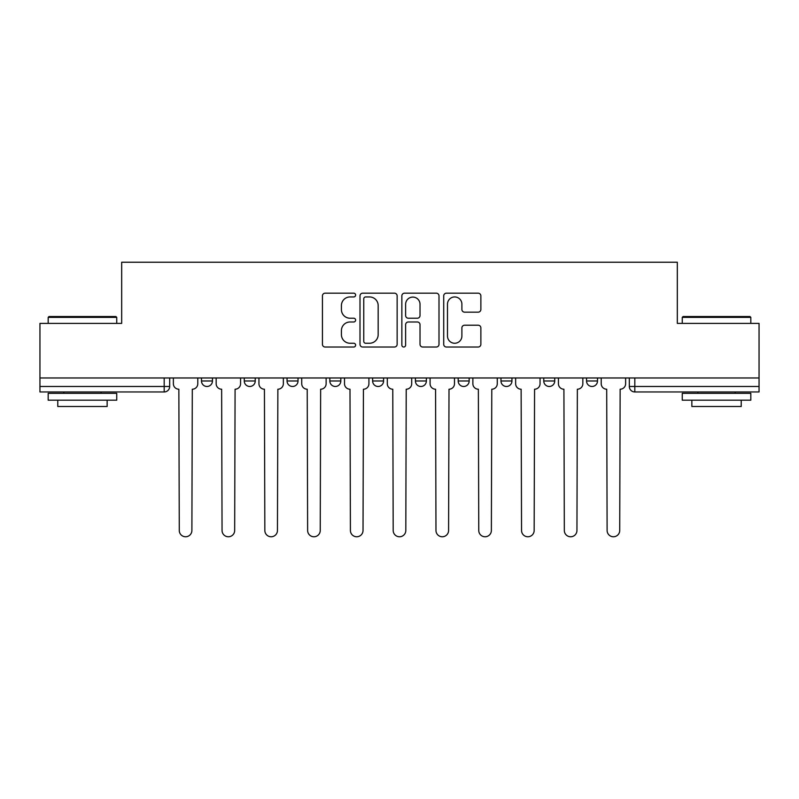 <?xml version="1.0" encoding="UTF-8"?>
<svg xmlns="http://www.w3.org/2000/svg" width="799" height="799" viewBox="0 0 799 799"><rect width="100%" height="100%" fill="white"/><g stroke="black" fill="none" stroke-linecap="round" stroke-linejoin="round"><path stroke-width="1.2" d="M355.625 295.071A1.888 1.888 0 0 0 353.737 293.183L325.133 293.183A2.697 2.697 0 0 0 322.436 295.88L322.436 344.329A2.697 2.697 0 0 0 325.133 347.026L353.737 347.026A1.888 1.888 0 0 0 355.625 345.138A1.888 1.888 0 0 0 353.737 343.25L350.032 343.25A8.619 8.619 0 0 1 341.423 334.641L341.423 330.606A8.619 8.619 0 0 1 350.032 321.987L353.737 321.987A1.888 1.888 0 0 0 355.625 320.099A1.888 1.888 0 0 0 353.737 318.222L350.032 318.222A8.619 8.619 0 0 1 341.423 309.603L341.423 305.568A8.619 8.619 0 0 1 350.032 296.948L353.737 296.948A1.888 1.888 0 0 0 355.625 295.071M543.759 377.967L543.759 380.983L554.726 380.983A5.483 5.483 0 0 1 549.243 386.476A5.483 5.483 0 0 1 543.759 380.983L543.759 377.967M458.187 377.967L458.187 380.983L469.163 380.983A5.483 5.483 0 0 1 463.68 386.476A5.483 5.483 0 0 1 458.187 380.983L458.187 377.967M415.41 377.967L415.41 380.983L426.376 380.983A5.483 5.483 0 0 1 420.893 386.476A5.483 5.483 0 0 1 415.41 380.983L415.41 377.967M329.837 380.983L329.837 377.967L329.837 380.983A5.483 5.483 0 0 0 335.32 386.476A5.483 5.483 0 0 1 329.837 380.983L340.813 380.983A5.483 5.483 0 0 1 335.32 386.476M244.274 380.983L244.274 377.967L244.274 380.983A5.483 5.483 0 0 0 249.757 386.476A5.483 5.483 0 0 1 244.274 380.983L255.241 380.983A5.483 5.483 0 0 1 249.757 386.476A5.483 5.483 0 0 0 255.241 380.983L255.241 377.967L255.241 380.983M478.172 312.159A2.697 2.697 0 0 0 480.868 309.473L480.868 295.88A2.697 2.697 0 0 0 478.172 293.183L446.411 293.183A2.697 2.697 0 0 0 443.715 295.88L443.715 344.329A2.697 2.697 0 0 0 446.411 347.026L478.172 347.026A2.697 2.697 0 0 0 480.868 344.329L480.868 327.91A2.697 2.697 0 0 0 478.172 325.213L464.579 325.213A2.697 2.697 0 0 0 461.892 327.91L461.892 336.049A7.201 7.201 0 0 1 454.691 343.25A7.201 7.201 0 0 1 447.49 336.049L447.49 304.149A7.201 7.201 0 0 1 454.691 296.948A7.201 7.201 0 0 1 461.892 304.149L461.892 309.473A2.697 2.697 0 0 0 464.579 312.159L478.172 312.159M39.95 377.967L39.95 323.395L121.678 323.395L121.678 262.232L677.322 262.232L677.322 323.395L759.05 323.395L759.05 377.967L39.95 377.967L39.95 386.476L169.678 386.476L169.678 377.967L169.678 386.476A5.483 5.483 0 0 1 164.185 391.959L39.95 391.959L39.95 386.476M397.143 295.88A2.697 2.697 0 0 0 394.456 293.183L362.686 293.183A2.697 2.697 0 0 0 359.999 295.88L359.999 344.329A2.697 2.697 0 0 0 362.686 347.026L394.456 347.026A2.697 2.697 0 0 0 397.143 344.329L397.143 295.88M404.544 293.183L436.314 293.183A2.697 2.697 0 0 1 439.001 295.88L439.001 344.329A2.697 2.697 0 0 1 436.314 347.026L422.721 347.026A2.697 2.697 0 0 1 420.024 344.329L420.024 324.684A2.697 2.697 0 0 0 417.338 321.987L408.319 321.987A2.697 2.697 0 0 0 405.622 324.684L405.622 345.138A1.888 1.888 0 0 1 403.745 347.026A1.888 1.888 0 0 1 401.857 345.138L401.857 295.88A2.697 2.697 0 0 1 404.544 293.183M629.322 377.967L629.322 386.476L759.05 386.476L759.05 391.959L634.815 391.959A5.483 5.483 0 0 1 629.322 386.476L629.322 377.967M759.05 377.967L759.05 386.476M586.546 377.967L586.546 380.983L597.512 380.983L597.512 377.967L597.512 380.983A5.483 5.483 0 0 1 592.029 386.476A5.483 5.483 0 0 1 586.546 380.983A5.483 5.483 0 0 0 592.029 386.476M554.726 377.967L554.726 380.983M511.949 377.967L511.949 380.983A5.483 5.483 0 0 1 506.456 386.476A5.483 5.483 0 0 1 500.973 380.983L511.949 380.983L511.949 377.967M500.973 377.967L500.973 380.983M469.163 380.983L469.163 377.967L469.163 380.983A5.483 5.483 0 0 1 463.68 386.476M426.376 380.983L426.376 377.967L426.376 380.983A5.483 5.483 0 0 1 420.893 386.476M383.59 377.967L383.59 380.983A5.483 5.483 0 0 1 378.107 386.476A5.483 5.483 0 0 1 372.624 380.983A5.483 5.483 0 0 0 378.107 386.476A5.483 5.483 0 0 0 383.59 380.983L383.59 377.967M372.624 377.967L372.624 380.983L383.59 380.983M340.813 377.967L340.813 380.983M298.027 377.967L298.027 380.983A5.483 5.483 0 0 1 292.544 386.476A5.483 5.483 0 0 1 287.051 380.983A5.483 5.483 0 0 0 292.544 386.476M287.051 377.967L287.051 380.983L298.027 380.983M212.454 377.967L212.454 380.983A5.483 5.483 0 0 1 206.971 386.476A5.483 5.483 0 0 1 201.488 380.983A5.483 5.483 0 0 0 206.971 386.476A5.483 5.483 0 0 0 212.454 380.983L212.454 377.967M201.488 377.967L201.488 380.983L212.454 380.983M164.185 377.967L164.185 391.959A5.483 5.483 0 0 0 169.678 386.476M365.652 296.948A1.888 1.888 0 0 0 363.765 298.836L363.765 341.373A1.888 1.888 0 0 0 365.652 343.25L369.547 343.25A8.619 8.619 0 0 0 378.167 334.641L378.167 305.568A8.619 8.619 0 0 0 369.547 296.948L365.652 296.948M420.024 304.289A7.201 7.201 0 0 0 412.823 297.088A7.201 7.201 0 0 0 405.622 304.289L405.622 315.525A2.697 2.697 0 0 0 408.319 318.222L417.338 318.222A2.697 2.697 0 0 0 420.024 315.525L420.024 304.289M173.373 377.967L173.373 383.73A5.483 5.483 0 0 0 178.856 389.213L179.276 530.456A6.312 6.312 0 0 0 185.578 536.768A6.312 6.312 0 0 0 191.89 530.456L192.299 389.213A5.483 5.483 0 0 0 197.782 383.73L197.782 377.967M216.159 377.967L216.159 383.73A5.483 5.483 0 0 0 221.643 389.213L222.052 530.456A6.312 6.312 0 0 0 228.364 536.768A6.312 6.312 0 0 0 234.676 530.456L235.086 389.213A5.483 5.483 0 0 0 240.569 383.73L240.569 377.967M258.946 377.967L258.946 383.73A5.483 5.483 0 0 0 264.429 389.213L264.839 530.456A6.312 6.312 0 0 0 271.151 536.768A6.312 6.312 0 0 0 277.453 530.456L277.872 389.213A5.483 5.483 0 0 0 283.355 383.73L283.355 377.967M48.18 317.363L48.999 316.534L115.915 316.534L116.744 317.363L48.18 317.363L48.18 323.395M116.744 400.189L48.18 400.189L48.18 393.328L116.744 393.328L116.744 400.189M107.146 400.189L107.146 406.491L57.778 406.491L57.778 400.189M682.256 317.363L683.085 316.534L750.001 316.534L750.82 317.363L682.256 317.363L682.256 323.395M750.82 400.189L682.256 400.189L682.256 393.328L750.82 393.328L750.82 400.189M741.222 400.189L741.222 406.491L691.854 406.491L691.854 400.189M301.732 377.967L301.732 383.73A5.483 5.483 0 0 0 307.216 389.213L307.625 530.456A6.312 6.312 0 0 0 313.927 536.768A6.312 6.312 0 0 0 320.239 530.456L320.649 389.213A5.483 5.483 0 0 0 326.132 383.73L326.132 377.967M344.509 377.967L344.509 383.73A5.483 5.483 0 0 0 349.992 389.213L350.411 530.456A6.312 6.312 0 0 0 356.714 536.768A6.312 6.312 0 0 0 363.026 530.456L363.435 389.213A5.483 5.483 0 0 0 368.918 383.73L368.918 377.967M387.295 377.967L387.295 383.73A5.483 5.483 0 0 0 392.778 389.213L393.188 530.456A6.312 6.312 0 0 0 399.5 536.768A6.312 6.312 0 0 0 405.812 530.456L406.222 389.213A5.483 5.483 0 0 0 411.705 383.73L411.705 377.967M430.082 377.967L430.082 383.73A5.483 5.483 0 0 0 435.565 389.213L435.974 530.456A6.312 6.312 0 0 0 442.286 536.768A6.312 6.312 0 0 0 448.589 530.456L449.008 389.213A5.483 5.483 0 0 0 454.491 383.73L454.491 377.967M472.868 377.967L472.868 383.73A5.483 5.483 0 0 0 478.351 389.213L478.761 530.456A6.312 6.312 0 0 0 485.073 536.768A6.312 6.312 0 0 0 491.375 530.456L491.784 389.213A5.483 5.483 0 0 0 497.268 383.73L497.268 377.967M515.645 377.967L515.645 383.73A5.483 5.483 0 0 0 521.128 389.213L521.547 530.456A6.312 6.312 0 0 0 527.849 536.768A6.312 6.312 0 0 0 534.161 530.456L534.571 389.213A5.483 5.483 0 0 0 540.054 383.73L540.054 377.967M558.431 377.967L558.431 383.73A5.483 5.483 0 0 0 563.914 389.213L564.324 530.456A6.312 6.312 0 0 0 570.636 536.768A6.312 6.312 0 0 0 576.948 530.456L577.357 389.213A5.483 5.483 0 0 0 582.841 383.73L582.841 377.967M601.218 377.967L601.218 383.73A5.483 5.483 0 0 0 606.701 389.213L607.11 530.456A6.312 6.312 0 0 0 613.422 536.768A6.312 6.312 0 0 0 619.724 530.456L620.144 389.213A5.483 5.483 0 0 0 625.627 383.73L625.627 377.967M634.815 377.967L634.815 391.959M116.744 323.395L116.744 317.363M101.113 393.328L101.113 391.959M63.81 393.328L63.81 391.959M750.82 323.395L750.82 317.363M735.19 393.328L735.19 391.959M697.887 393.328L697.887 391.959"/></g></svg>

